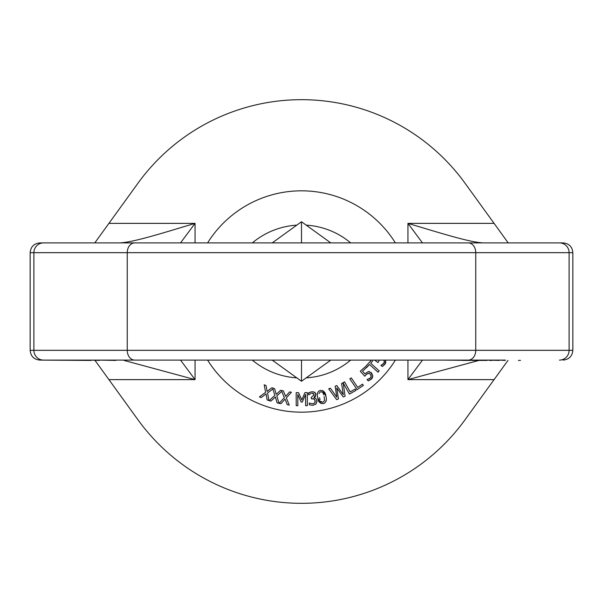 <?xml version="1.0" encoding="UTF-8"?>
<svg xmlns="http://www.w3.org/2000/svg" width="603" height="603" viewBox="0 0 603 603"><rect width="100%" height="100%" fill="white"/><g stroke="black" fill="none" stroke-linecap="round" stroke-linejoin="round"><path stroke-width="0.9" d="M505.457 360.097L301.5 360.097L301.5 381.254L272.202 360.097M499.548 360.097L505.103 360.421M487.42 360.097L499.194 360.421M443.8 360.097L470.86 360.421M462.87 360.421L469.594 360.421M115.799 360.097L180.387 360.097M99.352 360.097L115.799 360.421M91.174 360.097L99.352 360.421M559.478 360.097A9.769 9.633 90 0 0 569.111 350.328L569.111 252.672L572.85 252.672L572.85 350.328L30.15 350.328C30.73 356.26 33.987 359.516 39.919 360.097L91.174 360.421M471.9 360.421L487.156 360.421M489.463 360.421L491.98 360.421M518.459 360.421L520.464 360.421M39.919 360.097L301.5 360.097M483.199 242.903C468.795 242.278 436.323 231.748 407.945 223.374L422.484 242.903M422.484 360.097L407.945 379.626L478.933 360.421M572.85 252.672C572.27 246.74 569.013 243.484 563.081 242.903L508.208 242.903L465.026 183.206A201.832 201.832 0 0 0 137.974 183.206L94.792 242.903L39.919 242.903L301.5 242.903L301.5 221.746L330.798 242.903M95.025 360.421L137.974 419.794A201.832 201.832 0 0 0 465.026 419.794L507.975 360.421M330.798 360.097L301.5 381.254M272.202 242.903L301.5 221.746M563.081 242.903L301.5 242.903M124.075 360.421L195.055 379.626L180.516 360.097M180.516 242.903L195.055 223.374C166.677 231.756 134.205 242.278 119.801 242.903M307.372 405.653L307.334 392.636L304.93 392.636L301.809 399.895L298.538 392.659L296.171 392.666L296.209 405.683L297.822 405.683L297.792 394.46L301.183 402.08L302.239 402.08L305.608 394.445L305.646 405.661L307.372 405.653M296.171 392.666L298.538 392.659M304.93 392.636L307.334 392.636M323.238 403.656C326.11 402.623 326.999 400.121 325.891 396.156C325.567 392.478 323.743 390.556 320.419 390.397C317.525 391.437 316.635 393.94 317.751 397.897C318.075 401.59 319.899 403.513 323.238 403.656L324.633 403.106M326.268 399.683L325.695 401.99M321.128 403.573L317.751 397.897M320.042 399.751L319.515 397.679M319.1 393.555L320.299 391.935M321.06 391.754L322.477 392.267M321.618 391.792L321.195 391.746M322.65 390.54L325.891 396.156M317.374 394.332L317.834 392.274M318.806 391.083L320.419 390.397M322.869 392.734L323.758 394.882M323.57 394.272L323.095 393.111M324.527 400.505L324.158 396.525L324.527 400.505L322.937 402.246L324.527 400.505M322.432 402.307L320.736 401.274L321.655 402.141M268.976 400.596L267.536 392.968L272.925 388.973L274.832 395.44L269.119 400.641L270.92 401.131L275.398 396.978L277.086 402.819L279.001 403.339L276.815 395.892L281.767 391.377L284.315 397.633L279.144 403.369L280.99 403.678L285.031 399.096L287.292 404.741L289.252 405.073L286.327 397.882L291.415 392.236L289.568 391.92L285.603 396.42L283.387 390.88L280.629 390.284L276.234 394.37L274.584 388.634L271.893 387.767L267.114 391.392L266.044 385.521L264.189 384.812L265.614 392.319L259.411 396.925L261.152 397.596L266.029 393.902L267.121 399.887L268.976 400.596M289.568 391.92L291.415 392.236M280.629 390.284L283.387 390.88M271.893 387.767L274.584 388.634M264.189 384.812L266.044 385.521M338.449 398.93L336.678 399.653L338.449 398.93L336.753 387.955L343.288 396.955L345.089 396.224L343.197 382.935L349.386 394.06L355.981 390.397L349.386 394.06M328.68 388.852L330.331 388.181L328.68 388.852L336.678 399.653M355.981 390.397L355.227 389.048L350.147 391.875L344.569 381.842L341.622 383.576L343.333 394.671L336.783 385.543L335.155 386.214L336.828 397.189L330.331 388.181M343.054 382.686L344.569 381.842L350.147 391.875L355.227 389.048M341.622 383.576L343.197 382.928M335.155 386.214L336.783 385.543M311.759 393.314L313.372 393.525L314.216 394.852L311.261 397.4L311.434 398.832L314.171 398.982L315.165 400.769L314.683 402.864L312.806 403.814L309.249 403.083L309.46 404.915L313.085 405.299L316.138 403.731L316.937 400.686L315.761 398.402L313.907 397.641L315.957 394.468L314.525 392.214L311.721 391.799L308.435 392.99L308.646 394.822L310.831 393.54M313.085 405.299L309.46 404.915M309.249 403.083L312.806 403.814L314.683 402.864M315.105 401.982L315.165 400.769L313.839 398.839M313.349 398.726L312.166 398.749M311.261 397.4L314.216 394.852L312.633 393.307M316.138 403.731L315.339 404.5M316.937 400.686L316.914 401.93M315.671 396.096L314.856 397.113M313.311 391.807L314.977 392.523M315.505 393.118L315.866 393.955M310.733 391.988L313.274 391.799M308.435 392.99L309.769 392.312M310.01 393.91L308.751 394.807M357.112 389.644L363.368 385.423L362.509 384.149L357.685 387.397L351.27 377.877L349.83 378.842L357.112 389.644M349.83 378.842L351.27 377.877L357.685 387.397M371.41 360.097L365.614 366.473L360.285 371.237L364.792 376.204L366.488 374.244L368.471 373.257L370.28 374.154L371.214 376.174L370.355 378.021L367.076 379.528L368.32 380.9L371.342 379.159L372.85 376.068L371.599 372.971L368.493 371.538L364.89 373.815L362.554 371.244L369.511 364.476L378.006 372.202L379.174 370.92L370.679 363.194L372.662 361.009M369.511 364.476L366.571 367.709M362.554 371.244L364.89 373.815L368.493 371.538L369.398 371.584M370.8 372.224L372.85 376.068L372.232 378.111M369.435 373.468L368.471 373.257L366.217 374.501M371.162 376.702L371.177 375.827M370.973 375.164L370.28 374.154M369.571 378.594L370.996 377.169M367.076 379.528L369.451 378.661M367.174 379.445L367.747 379.332M372.059 378.36L368.32 380.9M374.667 360.097L378.013 362.591L379.083 360.647M383.877 360.383L384.307 361.318L383.817 363.3L380.9 365.418L382.385 366.518L385.008 364.227L385.664 360.097L385.679 363.021M384.36 361.853L384.209 360.993M383.161 364.016L384.284 362.343M380.9 365.418L383.056 364.099M380.975 365.312L381.518 365.086M385.566 363.308L382.385 366.518M395.395 242.903A110.681 110.681 0 0 0 207.605 242.903M207.605 360.097A110.681 110.681 0 0 0 395.395 360.097M306.211 225.145A76.498 76.498 0 0 1 350.682 242.903M350.682 360.097A76.498 76.498 0 0 1 306.211 377.855M296.789 377.855A76.498 76.498 0 0 1 252.318 360.097M252.318 242.903A76.498 76.498 0 0 1 296.789 225.145M407.945 242.903L407.945 223.374L494.083 223.374M494.083 379.626L407.945 379.626L407.945 360.097M195.055 242.903L195.055 223.374L108.917 223.374M108.917 379.626L195.055 379.626L195.055 360.097M134.71 360.097A9.769 7.47 90 0 1 127.248 350.328L127.248 252.672L475.752 252.672L475.752 350.328A9.769 7.47 90 0 1 468.29 360.097M30.15 350.328L30.15 252.672L33.889 252.672L33.889 350.328A9.769 9.633 90 0 0 43.522 360.097M43.522 242.903A9.769 9.633 -90 0 0 33.889 252.672L127.248 252.672A9.769 7.47 -90 0 1 134.71 242.903M468.29 242.903A9.769 7.47 -90 0 1 475.752 252.672L569.111 252.672A9.769 9.633 -90 0 0 559.478 242.903M572.85 350.328C572.27 356.26 569.013 359.516 563.081 360.097M30.15 252.672C30.73 246.74 33.987 243.484 39.919 242.903"/></g></svg>

